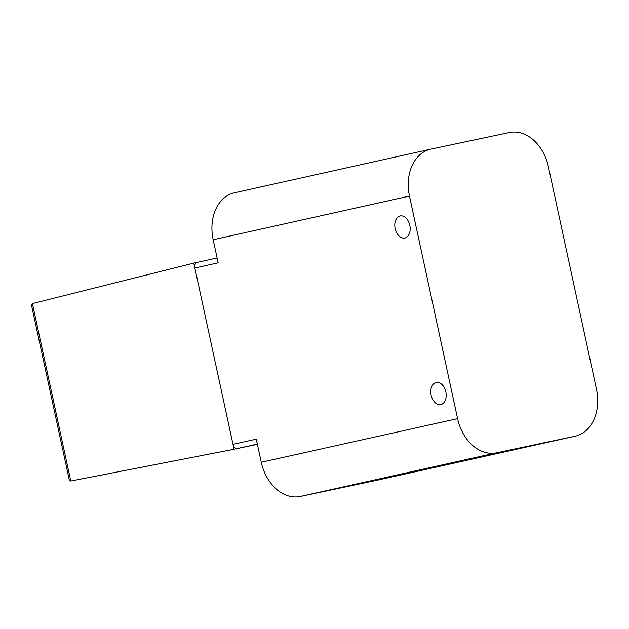 <?xml version="1.0" encoding="UTF-8"?>
<svg xmlns="http://www.w3.org/2000/svg" width="629" height="629" viewBox="0 0 629 629"><rect width="100%" height="100%" fill="white"/><g stroke="black" fill="none" stroke-linecap="round" stroke-linejoin="round"><path stroke-width="0.94" d="M440.874 404.549A11.275 7.517 78.1 0 1 440.819 404.565A11.275 7.517 78.1 0 1 431.14 395.083A11.275 7.517 78.1 0 1 436.156 382.495A11.275 7.517 78.1 0 1 445.835 391.938A11.275 7.517 78.1 0 1 440.874 404.549M400.099 215.959A11.275 7.517 -101.9 0 0 395.138 228.579A11.275 7.517 -101.9 0 0 404.817 238.014A11.275 7.517 -101.9 0 0 409.833 225.434A11.275 7.517 -101.9 0 0 400.146 215.951A11.275 7.517 -101.9 0 0 400.099 215.959M234.672 192.749A41.514 30.947 -102.5 0 0 234.436 192.796A41.514 30.947 -102.5 0 0 213.16 239.728L218.161 262.828L194.856 268.009L232.982 444.349A5.008 3.735 -102.5 0 0 237.699 448.477L257.395 444.31M379.145 479.785A41.514 30.947 -102.5 0 1 378.91 479.841A41.514 30.947 -102.5 0 1 378.674 479.896L300.332 496.454A41.514 30.947 -102.5 0 1 261.279 462.268L256.286 439.168L232.982 444.349L234.043 449.248L257.347 444.105M457.59 418.631L409.471 196.083A41.514 30.947 -102.5 0 1 430.739 149.159A41.514 30.947 -102.5 0 1 430.975 149.104L509.317 132.546A41.514 30.947 -102.5 0 1 548.378 166.732L596.489 389.272A41.514 30.947 -102.5 0 1 575.221 436.204A41.514 30.947 -102.5 0 1 574.985 436.251L496.643 452.809A41.514 30.947 -102.5 0 1 457.59 418.631L261.279 462.268M193.795 263.111L197.435 262.34A5.008 3.735 -102.5 0 0 194.856 268.009L193.795 263.111L32.409 303.571L70.778 481.028L234.043 449.248M464.076 460.648L427.437 468.495L464.076 460.648M521.142 447.966L484.503 455.813L521.142 447.966M197.42 262.34A5.008 3.735 -102.5 0 1 197.451 262.332L217.107 257.969L197.42 262.34M70.778 481.028L69.324 480.061L31.489 305.089L32.409 303.571M213.16 239.728L409.471 196.083M300.332 496.454L496.643 452.809M378.674 479.896L574.985 436.251M234.436 192.796L430.739 149.159M378.91 479.841L575.221 436.204"/></g></svg>

